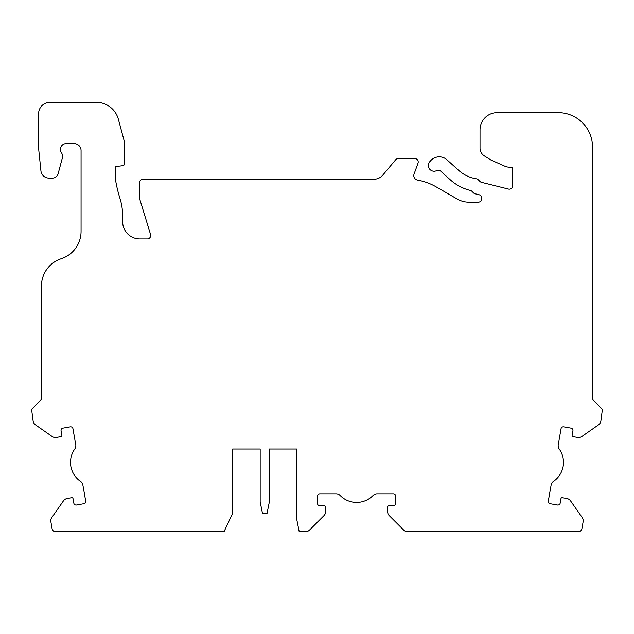 <?xml version="1.0" encoding="UTF-8"?>
<svg xmlns="http://www.w3.org/2000/svg" width="634" height="634" viewBox="0 0 634 634"><rect width="100%" height="100%" fill="white"/><g stroke="black" fill="none" stroke-linecap="round" stroke-linejoin="round"><path stroke-width="0.95" d="M296.91 449.031L269.355 449.031L296.91 449.031L296.91 520.213L299.208 531.696L305.525 531.696A5.738 5.738 0 0 0 309.582 530.008L323.926 515.664A5.738 5.738 0 0 0 325.614 511.606L325.614 507.01A1.149 1.149 0 0 0 324.465 505.861L319.869 505.861A2.298 2.298 0 0 1 317.571 503.562L317.571 496.105A2.298 2.298 0 0 1 319.869 493.807L336.115 493.807A5.738 5.738 0 0 1 340.212 495.526A22.959 22.959 0 0 0 373.006 495.526A5.738 5.738 0 0 1 377.103 493.807L393.349 493.807A2.298 2.298 0 0 1 395.648 496.105L395.648 503.562A2.298 2.298 0 0 1 393.349 505.861L388.753 505.861A1.149 1.149 0 0 0 387.604 507.01L387.604 511.606A5.738 5.738 0 0 0 389.292 515.664L403.636 530.008A5.738 5.738 0 0 0 407.694 531.696L578.477 531.696A3.447 3.447 0 0 0 581.877 528.843L583.121 521.766A5.738 5.738 0 0 0 582.171 517.471L570.537 500.852A5.738 5.738 0 0 0 566.828 498.49L562.303 497.69A1.149 1.149 0 0 0 560.971 498.625L560.171 503.15A2.298 2.298 0 0 1 557.516 505.013L550.161 503.713A2.298 2.298 0 0 1 548.299 501.05L551.12 485.058A5.738 5.738 0 0 1 553.53 481.317A22.959 22.959 0 0 0 559.228 449.023A5.738 5.738 0 0 1 558.245 444.688L561.058 428.695A2.298 2.298 0 0 1 563.721 426.833L571.068 428.124A2.298 2.298 0 0 1 572.93 430.787L572.137 435.304A1.149 1.149 0 0 0 573.065 436.636L577.59 437.436A5.738 5.738 0 0 0 581.885 436.485L598.504 424.843A5.738 5.738 0 0 0 600.866 421.142L602.3 410.119A2.298 2.298 0 0 0 601.626 408.502L593.551 400.419A3.447 3.447 0 0 1 592.544 397.986L592.544 147.08A34.442 34.442 0 0 0 558.102 112.638L497.246 112.638A17.221 17.221 0 0 0 480.025 129.859L480.025 148.11A9.185 9.185 0 0 0 484.344 155.901L490.938 160.022L504.783 166.179A11.483 11.483 0 0 0 509.451 167.178L511.598 167.178A1.149 1.149 0 0 1 512.747 168.319L512.747 185.73A3.447 3.447 0 0 1 508.468 189.067L481.531 182.354A3.447 3.447 0 0 1 479.93 181.443L478.25 179.771A3.447 3.447 0 0 0 476.356 178.804A34.442 34.442 0 0 1 458.707 170.38L446.938 159.792A11.483 11.483 0 0 0 430.724 160.64L429.836 161.622A5.738 5.738 0 0 0 436.723 170.578A3.447 3.447 0 0 1 440.606 171.077L450.251 179.771A47.075 47.075 0 0 0 470.388 190.469A3.447 3.447 0 0 1 471.997 191.373L473.471 192.855A3.447 3.447 0 0 0 475.072 193.758L479.138 194.773A3.447 3.447 0 0 1 481.753 198.117L481.753 198.743A3.447 3.447 0 0 1 478.305 202.191L468.843 202.191A22.959 22.959 0 0 1 457.368 199.116L436.24 186.919A57.401 57.401 0 0 0 417.584 180.111A4.589 4.589 0 0 1 414.073 174.025L418.012 163.184A3.447 3.447 0 0 0 414.779 158.563L398.287 158.563A3.447 3.447 0 0 0 395.648 159.792L382.777 175.127A11.483 11.483 0 0 1 373.981 179.232L143.062 179.232A3.447 3.447 0 0 0 139.623 182.671L139.623 198.743L150.551 234.477A3.447 3.447 0 0 1 147.254 238.931L139.852 238.931A17.221 17.221 0 0 1 122.631 221.71L122.631 215.75A57.401 57.401 0 0 0 119.992 198.521A137.768 137.768 0 0 1 115.507 179.802L115.507 166.591L122.679 165.712A2.298 2.298 0 0 0 124.692 163.429L124.692 149.497A78.83 78.83 0 0 0 124.256 141.208L118.392 119.327A22.959 22.959 0 0 0 96.217 102.304L50.07 102.304A11.483 11.483 0 0 0 38.587 113.787L38.587 148.229L40.925 170.871A8.036 8.036 0 0 0 48.921 178.083L52.551 178.083A5.738 5.738 0 0 0 58.098 173.827L62.29 158.175A6.887 6.887 0 0 0 61.371 152.564A5.738 5.738 0 0 1 66.142 143.641L74.178 143.641A6.887 6.887 0 0 1 81.065 150.527L81.065 231.426A28.704 28.704 0 0 1 61.26 258.712A28.704 28.704 0 0 0 41.456 286.005L41.456 397.986A3.447 3.447 0 0 1 40.449 400.419L32.374 408.502A2.298 2.298 0 0 0 31.7 410.119L33.134 421.142A5.738 5.738 0 0 0 35.496 424.843L52.115 436.485A5.738 5.738 0 0 0 56.41 437.436L60.935 436.636A1.149 1.149 0 0 0 61.863 435.304L61.07 430.787A2.298 2.298 0 0 1 62.932 428.124L70.279 426.833A2.298 2.298 0 0 1 72.942 428.695L75.755 444.688A5.738 5.738 0 0 1 74.772 449.023A22.959 22.959 0 0 0 80.47 481.317A5.738 5.738 0 0 1 82.88 485.058L85.701 501.05A2.298 2.298 0 0 1 83.839 503.713L76.484 505.013A2.298 2.298 0 0 1 73.829 503.15L73.029 498.625A1.149 1.149 0 0 0 71.697 497.69L67.172 498.49A5.738 5.738 0 0 0 63.463 500.852L51.83 517.471A5.738 5.738 0 0 0 50.879 521.766L52.123 528.843A3.447 3.447 0 0 0 55.523 531.696L224.048 531.696L232.615 513.326L232.615 449.031L260.17 449.031L232.615 449.031M260.17 449.031L260.17 501.843L262.468 513.326L267.057 513.326L269.355 501.843L269.355 449.031"/></g></svg>
